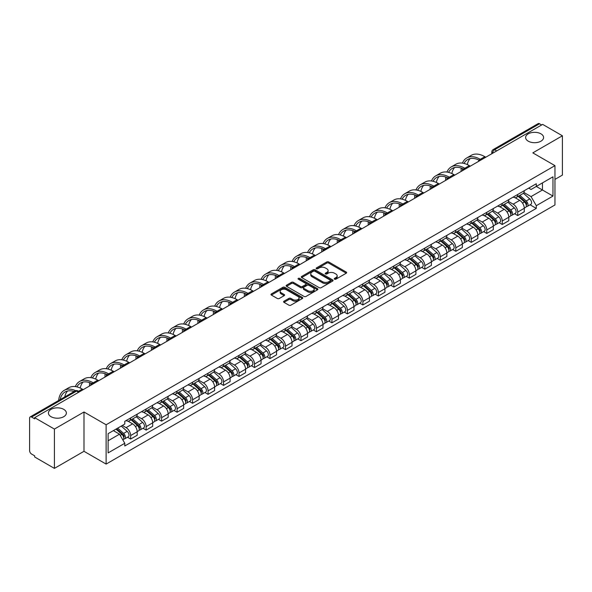 <?xml version="1.0" encoding="UTF-8"?>
<svg xmlns="http://www.w3.org/2000/svg" width="592" height="592" viewBox="0 0 592 592"><rect width="100%" height="100%" fill="white"/><g stroke="black" fill="none" stroke-linecap="round" stroke-linejoin="round"><path stroke-width="0.89" d="M334.539 279.18A0.962 0.555 0 0 0 335.901 279.18L346.253 273.208A1.376 0.792 0 0 0 346.66 272.646A1.376 0.792 0 0 0 346.253 272.083L328.715 261.953A1.376 0.792 0 0 0 326.769 261.953L316.417 267.932A0.962 0.555 0 0 0 316.135 268.324A0.962 0.555 0 0 0 316.417 268.716A0.962 0.555 0 0 0 317.778 268.716L319.118 267.947A4.41 2.546 0 0 1 325.356 267.947L326.821 268.79A4.41 2.546 0 0 1 328.109 270.588A4.41 2.546 0 0 1 326.821 272.387L325.482 273.164A0.962 0.555 0 0 0 325.193 273.556A0.962 0.555 0 0 0 325.482 273.948A0.962 0.555 0 0 0 326.843 273.948L328.183 273.178A4.41 2.546 0 0 1 334.413 273.178L335.879 274.022A4.41 2.546 0 0 1 337.166 275.82A4.41 2.546 0 0 1 335.879 277.618L334.539 278.395A0.962 0.555 0 0 0 334.258 278.788A0.962 0.555 0 0 0 334.539 279.18L334.539 278.395M63.744 409.361A8.984 5.187 0 0 0 53.953 408.236A8.984 5.187 0 0 0 48.411 413.024A8.984 5.187 0 0 0 51.038 416.694A8.984 5.187 0 0 0 60.828 417.819A8.984 5.187 0 0 0 66.378 413.024A8.984 5.187 0 0 0 63.744 409.361M540.962 133.844A8.984 5.187 0 0 0 531.172 132.719A8.984 5.187 0 0 0 525.622 137.507A8.984 5.187 0 0 0 528.256 141.177A8.984 5.187 0 0 0 538.047 142.302A8.984 5.187 0 0 0 543.589 137.507A8.984 5.187 0 0 0 540.962 133.844M283.997 301.217A1.376 0.792 0 0 0 283.598 301.779A1.376 0.792 0 0 0 283.997 302.342L288.918 305.183A1.376 0.792 0 0 0 290.864 305.183L302.364 298.546A1.376 0.792 0 0 0 302.771 297.983A1.376 0.792 0 0 0 302.364 297.421L284.826 287.298A1.376 0.792 0 0 0 282.88 287.298L271.38 293.935A1.376 0.792 0 0 0 270.981 294.498A1.376 0.792 0 0 0 271.38 295.06L277.322 298.486A1.376 0.792 0 0 0 279.276 298.486L284.197 295.645A1.376 0.792 0 0 0 284.597 295.082A1.376 0.792 0 0 0 284.197 294.52L281.244 292.818A3.685 2.131 0 0 1 280.164 291.316A3.685 2.131 0 0 1 282.443 289.347A3.685 2.131 0 0 1 286.461 289.814L298.005 296.481A3.685 2.131 0 0 1 299.086 297.983A3.685 2.131 0 0 1 296.807 299.944A3.685 2.131 0 0 1 292.788 299.485L290.864 298.375A1.376 0.792 0 0 0 288.918 298.375L283.997 301.217L283.997 302.342M106.123 424.775L83.99 411.995L54.412 429.074L34.662 417.671L542.649 124.387L562.4 135.79L532.822 152.869L554.956 165.642L106.123 424.775L106.123 464.084L554.956 204.958L554.956 165.642M319.221 287.69A1.376 0.792 0 0 0 321.167 287.69L332.667 281.052A1.376 0.792 0 0 0 333.067 280.49A1.376 0.792 0 0 0 332.667 279.927L315.129 269.804A1.376 0.792 0 0 0 313.175 269.804L301.683 276.442A1.376 0.792 0 0 0 301.276 277.004A1.376 0.792 0 0 0 301.683 277.567L319.221 287.69M298.708 279.387A0.962 0.555 0 0 1 299.685 279.528L299.685 278.381L317.512 288.674A1.376 0.792 0 0 1 317.919 289.236A1.376 0.792 0 0 1 317.512 289.799L306.02 296.437A1.376 0.792 0 0 1 304.066 296.437L286.535 286.313L286.535 285.189A1.376 0.792 0 0 0 286.128 285.751A1.376 0.792 0 0 0 286.535 286.313M286.535 285.189L291.449 282.347A1.376 0.792 0 0 1 293.403 282.347L300.514 286.454A1.376 0.792 0 0 0 302.46 286.454L305.724 284.567A1.376 0.792 0 0 0 306.131 284.005A1.376 0.792 0 0 0 305.724 283.442L298.324 279.165A0.962 0.555 0 0 1 298.035 278.773A0.962 0.555 0 0 1 298.634 278.262A0.962 0.555 0 0 1 299.685 278.381M54.412 429.074L54.412 468.383L34.662 456.98L34.662 455.833L31.583 454.057A2.805 1.621 -120 0 1 29.6 450.623L29.6 418.181A2.805 1.621 -120 0 1 30.185 416.901L75.147 390.942A2.805 1.621 60 0 1 76.546 391.083L31.583 417.042A2.805 1.621 -120 0 0 30.185 416.901M554.956 179.398L562.4 175.099L562.4 135.79M54.412 468.383L83.99 451.304L106.123 464.084M34.662 417.671L34.662 418.818L31.583 417.042M496.695 150.916L494.609 149.717A2.805 1.621 60 0 0 493.203 149.576L538.165 123.617A2.805 1.621 60 0 1 539.571 123.758L494.609 149.717A2.805 1.621 120 0 0 492.625 153.15L492.625 153.269M541.658 124.956L539.571 123.758M517.734 194.472A6.46 3.73 60 0 1 516.402 197.365L522.951 193.584A6.46 3.73 -120 0 0 524.283 190.691M508.439 201.421L513.168 204.151A6.46 3.73 60 0 1 517.734 212.062L524.283 208.28A6.46 3.73 -120 0 0 519.717 200.37L515.033 197.661M524.283 208.28L524.283 211.773L517.734 215.555L514.596 213.742M516.402 197.365A6.46 3.73 60 0 1 513.22 197.077M517.734 212.062L517.734 215.555M502.253 203.411A6.46 3.73 60 0 1 500.913 206.305L507.462 202.523A6.46 3.73 -120 0 0 508.802 199.63M499.108 222.681L502.253 224.494L508.802 220.712L508.802 217.22A6.46 3.73 -120 0 0 504.236 209.309L499.544 206.601M500.913 206.305A6.46 3.73 60 0 1 497.739 206.016M492.951 210.36L497.687 213.09A6.46 3.73 60 0 1 502.253 221.001L502.253 224.494M486.765 212.35A6.46 3.73 60 0 1 485.433 215.244L491.982 211.462A6.46 3.73 -120 0 0 493.321 208.569M483.627 231.62L486.765 233.433L493.321 229.652L493.321 226.159A6.46 3.73 -120 0 0 488.755 218.248L484.064 215.54M485.433 215.244A6.46 3.73 60 0 1 482.251 214.955M477.47 219.299L482.199 222.03A6.46 3.73 60 0 1 486.765 229.94L486.765 233.433M471.284 221.29A6.46 3.73 60 0 1 469.944 224.183L476.501 220.402A6.46 3.73 -120 0 0 477.833 217.508M468.146 240.559L471.284 242.372L477.833 238.591L477.833 235.098A6.46 3.73 -120 0 0 473.267 227.187L468.583 224.486M469.944 224.183A6.46 3.73 60 0 1 466.77 223.894M461.989 228.238L466.718 230.969A6.46 3.73 60 0 1 471.284 238.879L471.284 242.372M455.803 230.229A6.46 3.73 60 0 1 454.464 233.122L461.013 229.341A6.46 3.73 -120 0 0 462.352 226.447M452.658 249.498L455.803 251.311L462.352 247.53L462.352 244.037A6.46 3.73 -120 0 0 457.786 236.127L453.095 233.426M454.464 233.122A6.46 3.73 60 0 1 451.282 232.834M446.501 237.177L451.237 239.908A6.46 3.73 60 0 1 455.803 247.819L455.803 251.311M440.315 239.168A6.46 3.73 60 0 1 438.983 242.061L445.532 238.28A6.46 3.73 -120 0 0 446.864 235.387M437.177 258.438L440.315 260.258L446.864 256.469L446.864 252.976A6.46 3.73 -120 0 0 442.298 245.066L437.614 242.365M438.983 242.061A6.46 3.73 60 0 1 435.801 241.773M431.02 246.117L435.749 248.847A6.46 3.73 60 0 1 440.315 256.758L440.315 260.258M424.834 248.107A6.46 3.73 60 0 1 423.495 251.001L430.044 247.219A6.46 3.73 -120 0 0 431.383 244.326M421.689 267.384L424.834 269.197L431.383 265.408L431.383 261.916A6.46 3.73 -120 0 0 426.817 254.005L422.126 251.304M423.495 251.001A6.46 3.73 60 0 1 420.32 250.712M415.532 255.056L420.268 257.794A6.46 3.73 60 0 1 424.834 265.697L424.834 269.197M409.346 257.046A6.46 3.73 60 0 1 408.014 259.947L414.563 256.158A6.46 3.73 -120 0 0 415.902 253.265M406.208 276.323L409.346 278.136L415.902 274.355L415.902 270.855A6.46 3.73 -120 0 0 411.336 262.944L406.645 260.243M408.014 259.947A6.46 3.73 60 0 1 404.832 259.651M400.051 263.995L404.78 266.733A6.46 3.73 60 0 1 409.346 274.636L409.346 278.136M393.865 265.986A6.46 3.73 60 0 1 392.526 268.886L399.082 265.098A6.46 3.73 -120 0 0 400.414 262.204M390.727 285.263L393.865 287.076L400.414 283.294L400.414 279.794A6.46 3.73 -120 0 0 395.848 271.891L391.164 269.182M392.526 268.886A6.46 3.73 60 0 1 389.351 268.59M384.571 272.934L389.299 275.672A6.46 3.73 60 0 1 393.865 283.575L393.865 287.076M378.384 274.925A6.46 3.73 60 0 1 377.045 277.826L383.594 274.044A6.46 3.73 -120 0 0 384.933 271.143M375.239 294.202L378.384 296.015L384.933 292.233L384.933 288.733A6.46 3.73 -120 0 0 380.367 280.83L375.676 278.122M377.045 277.826A6.46 3.73 60 0 1 373.863 277.53M369.082 281.881L373.818 284.611A6.46 3.73 60 0 1 378.384 292.515L378.384 296.015M362.896 283.864A6.46 3.73 60 0 1 361.564 286.765L368.113 282.983A6.46 3.73 -120 0 0 369.445 280.083M359.758 303.141L362.896 304.954L369.445 301.173L369.445 297.672A6.46 3.73 -120 0 0 364.879 289.769L360.195 287.061M361.564 286.765A6.46 3.73 60 0 1 358.382 286.469M353.602 290.82L358.33 293.551A6.46 3.73 60 0 1 362.896 301.454L362.896 304.954M347.415 292.803A6.46 3.73 60 0 1 346.076 295.704L352.625 291.923A6.46 3.73 -120 0 0 353.964 289.022M344.27 312.08L347.415 313.893L353.964 310.112L353.964 306.612A6.46 3.73 -120 0 0 349.398 298.708L344.707 296M346.076 295.704A6.46 3.73 60 0 1 342.901 295.408M338.113 299.759L342.849 302.49A6.46 3.73 60 0 1 347.415 310.393L347.415 313.893M331.927 301.742A6.46 3.73 60 0 1 330.595 304.643L337.144 300.862A6.46 3.73 -120 0 0 338.483 297.961M328.789 321.019L331.927 322.832L338.483 319.051L338.483 315.551A6.46 3.73 -120 0 0 333.918 307.648L329.226 304.939M330.595 304.643A6.46 3.73 60 0 1 327.413 304.347M322.633 308.698L327.361 311.429A6.46 3.73 60 0 1 331.927 319.332L331.927 322.832M316.446 310.682A6.46 3.73 60 0 1 315.107 313.582L321.663 309.801A6.46 3.73 -120 0 0 322.995 306.9M313.309 329.959L316.446 331.772L322.995 327.99L322.995 324.49A6.46 3.73 -120 0 0 318.429 316.587L313.745 313.878M315.107 313.582A6.46 3.73 60 0 1 311.932 313.286M307.152 317.638L311.88 320.368A6.46 3.73 60 0 1 316.446 328.271L316.446 331.772M300.965 319.621A6.46 3.73 60 0 1 299.626 322.522L306.175 318.74A6.46 3.73 -120 0 0 307.514 315.839M297.82 338.898L300.965 340.711L307.514 336.929L307.514 333.429A6.46 3.73 -120 0 0 302.949 325.526L298.257 322.818M299.626 322.522A6.46 3.73 60 0 1 296.444 322.226M291.664 326.577L296.4 329.307A6.46 3.73 60 0 1 300.965 337.211L300.965 340.711M285.477 328.56A6.46 3.73 60 0 1 284.145 331.461L290.694 327.679A6.46 3.73 -120 0 0 292.026 324.779M282.34 347.837L285.477 349.65L292.026 345.869L292.026 342.368A6.46 3.73 -120 0 0 287.46 334.465L282.776 331.757M284.145 331.461A6.46 3.73 60 0 1 280.963 331.165M276.183 335.516L280.911 338.247A6.46 3.73 60 0 1 285.477 346.157L285.477 349.65M269.996 337.499A6.46 3.73 60 0 1 268.657 340.4L275.206 336.619A6.46 3.73 -120 0 0 276.545 333.718M266.851 356.776L269.996 358.589L276.545 354.808L276.545 351.308A6.46 3.73 -120 0 0 271.98 343.404L267.288 340.696M268.657 340.4A6.46 3.73 60 0 1 265.482 340.104M260.695 344.455L265.431 347.186A6.46 3.73 60 0 1 269.996 355.096L269.996 358.589M254.508 346.438A6.46 3.73 60 0 1 253.176 349.339L259.725 345.558A6.46 3.73 -120 0 0 261.065 342.657M251.371 365.715L254.508 367.528L261.065 363.747L261.065 360.247A6.46 3.73 -120 0 0 256.499 352.344L251.807 349.635M253.176 349.339A6.46 3.73 60 0 1 249.994 349.051M245.214 353.394L249.942 356.125A6.46 3.73 60 0 1 254.508 364.036L254.508 367.528M239.027 355.378A6.46 3.73 60 0 1 237.688 358.278L244.244 354.497A6.46 3.73 -120 0 0 245.576 351.596M235.89 374.655L239.027 376.468L245.576 372.686L245.576 369.193A6.46 3.73 -120 0 0 241.011 361.283L236.326 358.574M237.688 358.278A6.46 3.73 60 0 1 234.513 357.99M229.733 362.334L234.462 365.064A6.46 3.73 60 0 1 239.027 372.975L239.027 376.468M223.547 364.317A6.46 3.73 60 0 1 222.207 367.218L228.756 363.436A6.46 3.73 -120 0 0 230.096 360.535M220.402 383.594L223.547 385.407L230.096 381.625L230.096 378.133A6.46 3.73 -120 0 0 225.53 370.222L220.838 367.514M222.207 367.218A6.46 3.73 60 0 1 219.025 366.929M214.245 371.273L218.981 374.003A6.46 3.73 60 0 1 223.547 381.914L223.547 385.407M208.058 373.256A6.46 3.73 60 0 1 206.726 376.157L213.275 372.375A6.46 3.73 -120 0 0 214.607 369.475M204.921 392.533L208.058 394.346L214.607 390.565L214.607 387.072A6.46 3.73 -120 0 0 210.049 379.161L205.357 376.453M206.726 376.157A6.46 3.73 60 0 1 203.544 375.868M198.764 380.212L203.493 382.943A6.46 3.73 60 0 1 208.058 390.853L208.058 394.346M192.578 382.195A6.46 3.73 60 0 1 191.238 385.096L197.787 381.315A6.46 3.73 -120 0 0 199.127 378.414M189.433 401.472L192.578 403.285L199.127 399.504L199.127 396.011A6.46 3.73 -120 0 0 194.561 388.1L189.869 385.392M191.238 385.096A6.46 3.73 60 0 1 188.064 384.807M183.276 389.151L188.012 391.882A6.46 3.73 60 0 1 192.578 399.792L192.578 403.285M177.089 391.134A6.46 3.73 60 0 1 175.757 394.035L182.306 390.254A6.46 3.73 -120 0 0 183.646 387.353M173.952 410.411L177.089 412.224L183.646 408.443L183.646 404.95A6.46 3.73 -120 0 0 179.08 397.04L174.388 394.331M175.757 394.035A6.46 3.73 60 0 1 172.575 393.747M167.795 398.09L172.524 400.821A6.46 3.73 60 0 1 177.089 408.732L177.089 412.224M161.609 400.074A6.46 3.73 60 0 1 160.269 402.974L166.826 399.193A6.46 3.73 -120 0 0 168.158 396.292M158.471 419.351L161.609 421.164L168.158 417.382L168.158 413.889A6.46 3.73 -120 0 0 163.592 405.979L158.908 403.27M160.269 402.974A6.46 3.73 60 0 1 157.095 402.686M152.314 407.03L157.043 409.76A6.46 3.73 60 0 1 161.609 417.671L161.609 421.164M146.128 409.013A6.46 3.73 60 0 1 144.788 411.914L151.337 408.132A6.46 3.73 -120 0 0 152.677 405.231M142.983 428.29L146.128 430.103L152.677 426.321L152.677 422.829A6.46 3.73 -120 0 0 148.111 414.918L143.419 412.21M144.788 411.914A6.46 3.73 60 0 1 141.606 411.625M136.826 415.969L141.562 418.699A6.46 3.73 60 0 1 146.128 426.61L146.128 430.103M130.64 417.952A6.46 3.73 60 0 1 129.308 420.853L135.857 417.071A6.46 3.73 -120 0 0 137.189 414.171M127.502 437.229L130.64 439.042L137.189 435.261L137.189 431.768A6.46 3.73 -120 0 0 132.63 423.857L127.939 421.149M129.308 420.853A6.46 3.73 60 0 1 126.126 420.564M122.307 425.463L126.074 427.639A6.46 3.73 60 0 1 130.64 435.549L130.64 439.042M528.7 188.138L531.039 189.484L552.972 176.816L542.45 182.891L542.45 190.002L531.039 196.588L523.92 192.481M108.114 440.766L119.525 434.173L124.786 443.282L108.114 452.91L108.114 433.655L124.786 424.027L124.786 421.334L536.293 183.749L536.293 186.443L552.972 196.07L536.293 205.698L531.039 196.588M552.972 176.816L552.972 196.07M124.786 443.282L124.786 445.976L536.293 208.391L536.293 205.698M83.99 411.995L83.99 451.304M119.525 434.173L113.368 430.621M530.077 204.802L536.293 208.391M334.924 279.32L335.879 278.765A4.41 2.546 0 0 0 337.166 276.967L337.166 275.82M328.109 270.588L328.109 271.735A4.41 2.546 0 0 1 326.821 273.534L325.866 274.089M346.253 272.083L346.253 273.208L328.715 263.1A1.376 0.792 0 0 0 326.769 263.1L316.801 268.857M332.645 281.059L315.129 270.951A1.376 0.792 0 0 0 313.175 270.951L301.698 277.574L301.683 276.442M330.225 280.882A0.962 0.555 0 0 0 330.514 280.49A0.962 0.555 0 0 0 330.225 280.097L314.833 271.21A0.962 0.555 0 0 0 313.471 271.21L312.058 272.024A4.41 2.546 0 0 0 310.763 273.822A4.41 2.546 0 0 0 312.058 275.62L322.581 281.696A4.41 2.546 0 0 0 328.812 281.696L330.225 280.882L330.225 282.029A0.962 0.555 0 0 0 330.514 281.637L330.514 280.49M310.763 273.822L310.763 274.969A4.41 2.546 0 0 0 312.058 276.767L312.058 275.62M330.225 282.029L328.812 282.843A4.41 2.546 0 0 1 322.581 282.843L312.058 276.767M286.55 286.321L291.449 283.494L291.449 282.347M306.131 284.005L306.131 285.152A1.376 0.792 0 0 1 305.724 285.714L302.46 287.594A1.376 0.792 0 0 1 300.514 287.594L293.403 283.494A1.376 0.792 0 0 0 291.449 283.494M299.685 279.528L317.497 289.806M307.892 290.709A3.685 2.131 0 0 0 311.91 291.175A3.685 2.131 0 0 0 314.182 289.207A3.685 2.131 0 0 0 313.109 287.705L309.039 285.351A1.376 0.792 0 0 0 307.093 285.351L303.822 287.238A1.376 0.792 0 0 0 303.422 287.801A1.376 0.792 0 0 0 303.822 288.363L307.892 290.709L307.892 291.856A3.685 2.131 0 0 0 311.91 292.322A3.685 2.131 0 0 0 314.182 290.354L314.182 289.207M303.422 287.801L303.422 288.948A1.376 0.792 0 0 0 303.822 289.51L303.822 288.363M307.892 291.856L303.822 289.51M299.086 297.983L299.086 299.13A3.685 2.131 0 0 1 296.807 301.091A3.685 2.131 0 0 1 292.788 300.632L290.864 299.522A1.376 0.792 0 0 0 288.918 299.522L284.019 302.349M280.164 291.316L280.164 292.463A3.685 2.131 0 0 0 281.244 293.965L281.244 292.818M284.175 295.66L281.244 293.965M302.364 297.421L302.364 298.546L284.826 288.445A1.376 0.792 0 0 0 282.88 288.445L271.402 295.068L271.38 293.935M518.185 196.337L524.49 201.968A3.508 2.028 60 0 1 525.592 207.392L524.283 208.147M518.348 196.485L521.323 198.202M518.821 195.967L525.837 202.235A1.687 0.969 60 0 1 526.369 204.839A1.687 0.969 60 0 1 526.214 204.899M519.872 195.36L526.177 200.991A3.508 2.028 60 0 1 527.28 206.416A3.508 2.028 60 0 1 526.221 206.534M523.387 193.251L529.751 198.927A3.508 2.028 60 0 1 530.854 204.358L527.28 206.416M485.773 157.22L484.833 156.68A27.091 15.644 -120 0 0 471.284 155.333L466.718 157.968A27.091 15.644 -120 0 0 462.411 163.111M480.386 159.381L480.267 159.315A27.091 15.644 -120 0 0 466.718 157.968M461.22 168.098A27.091 15.644 -120 0 0 461.109 170.37L461.109 171.458M462.404 170.711A25.264 14.585 60 0 1 462.544 168.609M464.047 163.422A25.264 14.585 60 0 1 467.636 159.551A25.264 14.585 60 0 1 479.076 160.158M467.325 164.569A25.264 14.585 60 0 1 470.122 158.597M502.697 205.276L509.009 210.907A3.508 2.028 60 0 1 510.112 216.332L508.802 217.086M502.867 205.424L505.834 207.141M503.333 204.906L510.356 211.174A1.687 0.969 60 0 1 510.889 213.779A1.687 0.969 60 0 1 510.733 213.838M504.384 204.299L510.696 209.931A3.508 2.028 60 0 1 511.799 215.362A3.508 2.028 60 0 1 510.741 215.473M507.906 202.19L514.27 207.866A3.508 2.028 60 0 1 515.373 213.298L511.799 215.362M487.216 214.215L493.528 219.847A3.508 2.028 60 0 1 494.623 225.271L493.314 226.026M487.386 214.363L490.354 216.08M487.852 213.845L494.875 220.113A1.687 0.969 60 0 1 495.4 222.718A1.687 0.969 60 0 1 495.245 222.777M488.903 213.238L495.215 218.87A3.508 2.028 60 0 1 496.311 224.301A3.508 2.028 60 0 1 495.252 224.412M492.418 211.129L498.782 216.805A3.508 2.028 60 0 1 499.885 222.237L496.311 224.301M470.292 166.16L469.345 165.619A27.091 15.644 -120 0 0 455.803 164.273L451.237 166.907A27.091 15.644 -120 0 0 446.93 172.05M464.898 168.32L464.779 168.254A27.091 15.644 -120 0 0 451.237 166.907M445.732 177.038A27.091 15.644 -120 0 0 445.628 179.309L445.628 180.397M446.923 179.657A25.264 14.585 60 0 1 447.056 177.548M448.566 172.361A25.264 14.585 60 0 1 452.147 168.491A25.264 14.585 60 0 1 463.588 169.097M451.844 173.515A25.264 14.585 60 0 1 454.641 167.536M454.804 175.099L453.864 174.559A27.091 15.644 -120 0 0 440.322 173.212L435.756 175.854A27.091 15.644 -120 0 0 431.442 180.989M449.417 177.26L449.298 177.193A27.091 15.644 -120 0 0 435.756 175.854M430.251 185.977A27.091 15.644 -120 0 0 430.14 188.249L430.14 189.336M431.435 188.596A25.264 14.585 60 0 1 431.575 186.487M433.078 181.3A25.264 14.585 60 0 1 436.667 177.43A25.264 14.585 60 0 1 448.107 178.037M436.356 182.454A25.264 14.585 60 0 1 439.16 176.475M471.735 223.154L478.04 228.786A3.508 2.028 60 0 1 479.143 234.21L477.833 234.965M471.898 223.302L474.865 225.019M472.372 222.784L479.387 229.052A1.687 0.969 60 0 1 479.92 231.657A1.687 0.969 60 0 1 479.764 231.716M473.422 222.178L479.727 227.809A3.508 2.028 60 0 1 480.83 233.241A3.508 2.028 60 0 1 479.772 233.352M476.937 220.069L483.301 225.752A3.508 2.028 60 0 1 484.404 231.176L480.83 233.241M456.247 232.094L462.559 237.725A3.508 2.028 60 0 1 463.662 243.149L462.352 243.904M456.417 232.242L459.385 233.958M456.883 231.724L463.906 237.991A1.687 0.969 60 0 1 464.431 240.596A1.687 0.969 60 0 1 464.283 240.655M457.934 231.124L464.246 236.748A3.508 2.028 60 0 1 465.349 242.18A3.508 2.028 60 0 1 464.283 242.291M461.457 229.008L467.821 234.691A3.508 2.028 60 0 1 468.923 240.115L465.349 242.18M440.766 241.033L447.071 246.664A3.508 2.028 60 0 1 448.174 252.088L446.864 252.843M440.929 241.181L443.904 242.898M441.403 240.67L448.418 246.931A1.687 0.969 60 0 1 448.951 249.535A1.687 0.969 60 0 1 448.795 249.595M442.453 240.063L448.758 245.687A3.508 2.028 60 0 1 449.861 251.119A3.508 2.028 60 0 1 448.803 251.23M445.968 237.947L452.332 243.63A3.508 2.028 60 0 1 453.435 249.054L449.861 251.119M439.323 184.038L438.383 183.498A27.091 15.644 -120 0 0 424.834 182.151L420.268 184.793A27.091 15.644 -120 0 0 415.961 189.928M433.936 186.199L433.818 186.132A27.091 15.644 -120 0 0 420.268 184.793M414.763 194.916A27.091 15.644 -120 0 0 414.659 197.188L414.659 198.283M415.954 197.536A25.264 14.585 60 0 1 416.087 195.427M417.597 190.239A25.264 14.585 60 0 1 421.186 186.369A25.264 14.585 60 0 1 432.619 186.976M420.875 191.394A25.264 14.585 60 0 1 423.672 185.414M423.842 192.977L422.895 192.437A27.091 15.644 -120 0 0 409.353 191.09L404.787 193.732A27.091 15.644 -120 0 0 400.473 198.868M418.448 195.138L418.329 195.071A27.091 15.644 -120 0 0 404.787 193.732M399.282 203.855A27.091 15.644 -120 0 0 399.178 206.127L399.178 207.222M400.466 206.475A25.264 14.585 60 0 1 400.606 204.366M402.109 199.178A25.264 14.585 60 0 1 405.698 195.308A25.264 14.585 60 0 1 417.138 195.915M405.394 200.333A25.264 14.585 60 0 1 408.191 194.354M408.354 201.916L407.414 201.376A27.091 15.644 -120 0 0 393.865 200.029L389.299 202.671A27.091 15.644 -120 0 0 384.992 207.807M402.967 204.077L402.849 204.011A27.091 15.644 -120 0 0 389.299 202.671M383.801 212.794A27.091 15.644 -120 0 0 383.69 215.074L383.69 216.161M384.985 215.414A25.264 14.585 60 0 1 385.126 213.305M386.628 208.118A25.264 14.585 60 0 1 390.217 204.247A25.264 14.585 60 0 1 401.657 204.854M389.906 209.272A25.264 14.585 60 0 1 392.703 203.293M425.278 249.972L431.59 255.603A3.508 2.028 60 0 1 432.693 261.028L431.383 261.782M425.448 250.12L428.416 251.837M425.914 249.609L432.937 255.87A1.687 0.969 60 0 1 433.47 258.475A1.687 0.969 60 0 1 433.314 258.534M426.965 249.003L433.277 254.627A3.508 2.028 60 0 1 434.38 260.058A3.508 2.028 60 0 1 433.322 260.169M430.488 246.886L436.852 252.569A3.508 2.028 60 0 1 437.954 257.994L434.38 260.058M392.873 210.856L391.926 210.315A27.091 15.644 -120 0 0 378.384 208.969L373.818 211.61A27.091 15.644 -120 0 0 369.512 216.746M387.479 213.016L387.36 212.95A27.091 15.644 -120 0 0 373.818 211.61M368.313 221.734A27.091 15.644 -120 0 0 368.209 224.013L368.209 225.101M369.504 224.353A25.264 14.585 60 0 1 369.637 222.252M371.147 217.057A25.264 14.585 60 0 1 374.729 213.187A25.264 14.585 60 0 1 386.169 213.793M374.425 218.211A25.264 14.585 60 0 1 377.222 212.232M409.797 258.911L416.109 264.543A3.508 2.028 60 0 1 417.205 269.967L415.895 270.729M409.967 259.059L412.935 260.776M410.434 258.549L417.456 264.809A1.687 0.969 60 0 1 417.982 267.414A1.687 0.969 60 0 1 417.826 267.473M411.484 257.942L417.797 263.566A3.508 2.028 60 0 1 418.892 268.997A3.508 2.028 60 0 1 417.834 269.108M414.999 255.825L421.363 261.509A3.508 2.028 60 0 1 422.466 266.933L418.892 268.997M377.385 219.795L376.445 219.255A27.091 15.644 -120 0 0 362.903 217.908L358.338 220.55A27.091 15.644 -120 0 0 354.023 225.685M371.998 221.956L371.88 221.889A27.091 15.644 -120 0 0 358.338 220.55M352.832 230.673A27.091 15.644 -120 0 0 352.721 232.952L352.721 234.04M354.016 233.292A25.264 14.585 60 0 1 354.157 231.191M355.659 225.996A25.264 14.585 60 0 1 359.248 222.126A25.264 14.585 60 0 1 370.688 222.733M358.937 227.15A25.264 14.585 60 0 1 361.742 221.171M394.316 267.85L400.621 273.482A3.508 2.028 60 0 1 401.724 278.906L400.414 279.668M394.479 267.998L397.447 269.715M394.953 267.488L401.968 273.748A1.687 0.969 60 0 1 402.501 276.353A1.687 0.969 60 0 1 402.345 276.412M396.004 266.881L402.308 272.505A3.508 2.028 60 0 1 403.411 277.937A3.508 2.028 60 0 1 402.353 278.048M399.519 264.765L405.883 270.448A3.508 2.028 60 0 1 406.985 275.872L403.411 277.937M361.904 228.734L360.965 228.194A27.091 15.644 -120 0 0 347.415 226.854L342.849 229.489A27.091 15.644 -120 0 0 338.543 234.624M356.517 230.895L356.399 230.828A27.091 15.644 -120 0 0 342.849 229.489M337.351 239.612A27.091 15.644 -120 0 0 337.24 241.891L337.24 242.979M338.535 242.232A25.264 14.585 60 0 1 338.668 240.13M340.178 234.935A25.264 14.585 60 0 1 343.767 231.065A25.264 14.585 60 0 1 355.2 231.679M343.456 236.09A25.264 14.585 60 0 1 346.253 230.11M378.828 276.79L385.14 282.421A3.508 2.028 60 0 1 386.243 287.845L384.933 288.607M378.998 276.938L381.966 278.654M379.465 276.427L386.487 282.687A1.687 0.969 60 0 1 387.013 285.292A1.687 0.969 60 0 1 386.865 285.351M380.515 275.82L386.828 281.452A3.508 2.028 60 0 1 387.93 286.876A3.508 2.028 60 0 1 386.865 286.987M384.038 273.704L390.402 279.387A3.508 2.028 60 0 1 391.504 284.811L387.93 286.876M346.424 237.673L345.476 237.133A27.091 15.644 -120 0 0 331.934 235.794L327.369 238.428A27.091 15.644 -120 0 0 323.054 243.571M341.029 239.834L340.911 239.767A27.091 15.644 -120 0 0 327.369 238.428M321.863 248.551A27.091 15.644 -120 0 0 321.759 250.83L321.759 251.918M323.047 251.171A25.264 14.585 60 0 1 323.188 249.069M324.69 243.874A25.264 14.585 60 0 1 328.279 240.004A25.264 14.585 60 0 1 339.719 240.618M327.975 245.029A25.264 14.585 60 0 1 330.773 239.05M363.347 285.729L369.652 291.36A3.508 2.028 60 0 1 370.755 296.784L369.445 297.547M363.51 285.884L366.485 287.594M363.984 285.366L371.006 291.627A1.687 0.969 60 0 1 371.532 294.231A1.687 0.969 60 0 1 371.376 294.298M365.035 284.759L371.339 290.391A3.508 2.028 60 0 1 372.442 295.815A3.508 2.028 60 0 1 371.384 295.926M368.55 282.643L374.914 288.326A3.508 2.028 60 0 1 376.016 293.75L372.442 295.815M330.935 246.612L329.996 246.072A27.091 15.644 -120 0 0 316.446 244.733L311.88 247.367A27.091 15.644 -120 0 0 307.574 252.51M325.548 248.773L325.43 248.707A27.091 15.644 -120 0 0 311.88 247.367M306.382 257.49A27.091 15.644 -120 0 0 306.271 259.77L306.271 260.857M307.566 260.11A25.264 14.585 60 0 1 307.707 258.008M309.209 252.814A25.264 14.585 60 0 1 312.798 248.943A25.264 14.585 60 0 1 324.238 249.558M312.487 253.968A25.264 14.585 60 0 1 315.284 247.989M347.859 294.668L354.171 300.299A3.508 2.028 60 0 1 355.274 305.731L353.964 306.486M348.029 294.823L350.997 296.533M348.496 294.305L355.518 300.566A1.687 0.969 60 0 1 356.051 303.171A1.687 0.969 60 0 1 355.896 303.237M349.546 293.699L355.859 299.33A3.508 2.028 60 0 1 356.961 304.754A3.508 2.028 60 0 1 355.903 304.865M353.069 291.582L359.433 297.265A3.508 2.028 60 0 1 360.535 302.69L356.961 304.754M315.455 255.552L314.507 255.011A27.091 15.644 -120 0 0 300.965 253.672L296.4 256.306A27.091 15.644 -120 0 0 292.093 261.449M310.06 257.712L309.949 257.646A27.091 15.644 -120 0 0 296.4 256.306M290.894 266.43A27.091 15.644 -120 0 0 290.79 268.709L290.79 269.797M292.085 269.049A25.264 14.585 60 0 1 292.219 266.948M293.728 261.753A25.264 14.585 60 0 1 297.31 257.883A25.264 14.585 60 0 1 308.75 258.497M297.006 262.907A25.264 14.585 60 0 1 299.804 256.928M332.378 303.607L338.691 309.239A3.508 2.028 60 0 1 339.786 314.67L338.476 315.425M332.549 303.763L335.516 305.472M333.015 303.245L340.037 309.505A1.687 0.969 60 0 1 340.563 312.11A1.687 0.969 60 0 1 340.407 312.176M334.066 302.638L340.378 308.269A3.508 2.028 60 0 1 341.473 313.693A3.508 2.028 60 0 1 340.415 313.804M337.581 300.521L343.945 306.205A3.508 2.028 60 0 1 345.047 311.629L341.473 313.693M299.974 264.498L299.027 263.951A27.091 15.644 -120 0 0 285.485 262.611L280.919 265.246A27.091 15.644 -120 0 0 276.605 270.389M294.579 266.652L294.461 266.585A27.091 15.644 -120 0 0 280.919 265.246M275.413 275.369A27.091 15.644 -120 0 0 275.302 277.648L275.302 278.736M276.597 277.988A25.264 14.585 60 0 1 276.738 275.887M278.24 270.692A25.264 14.585 60 0 1 281.829 266.822A25.264 14.585 60 0 1 293.269 267.436M281.518 271.846A25.264 14.585 60 0 1 284.323 265.867M316.898 312.546L323.202 318.178A3.508 2.028 60 0 1 324.305 323.609L322.995 324.364M317.06 312.702L320.028 314.411M317.534 312.184L324.549 318.444A1.687 0.969 60 0 1 325.082 321.049A1.687 0.969 60 0 1 324.927 321.116M318.585 311.577L324.89 317.208A3.508 2.028 60 0 1 325.992 322.633A3.508 2.028 60 0 1 324.934 322.744M322.1 309.461L328.464 315.144A3.508 2.028 60 0 1 329.566 320.568L325.992 322.633M284.486 273.437L283.546 272.89A27.091 15.644 -120 0 0 269.996 271.55L265.431 274.185A27.091 15.644 -120 0 0 261.124 279.328M279.098 275.591L278.98 275.524A27.091 15.644 -120 0 0 265.431 274.185M259.932 284.308A27.091 15.644 -120 0 0 259.821 286.587L259.821 287.675M261.116 286.928A25.264 14.585 60 0 1 261.25 284.826M262.759 279.631A25.264 14.585 60 0 1 266.348 275.761A25.264 14.585 60 0 1 277.781 276.375M266.037 280.786A25.264 14.585 60 0 1 268.835 274.806M301.409 321.493L307.722 327.117A3.508 2.028 60 0 1 308.824 332.549L307.514 333.303M301.58 321.641L304.547 323.35M302.046 321.123L309.068 327.383A1.687 0.969 60 0 1 309.594 329.988A1.687 0.969 60 0 1 309.446 330.055M303.097 320.516L309.409 326.148A3.508 2.028 60 0 1 310.511 331.572A3.508 2.028 60 0 1 309.446 331.683M306.619 318.4L312.983 324.083A3.508 2.028 60 0 1 314.086 329.507L310.511 331.572M269.005 282.377L268.058 281.829A27.091 15.644 -120 0 0 254.516 280.49L249.95 283.124A27.091 15.644 -120 0 0 245.636 288.267M263.61 284.53L263.492 284.463A27.091 15.644 -120 0 0 249.95 283.124M244.444 293.255A27.091 15.644 -120 0 0 244.341 295.526L244.341 296.614M245.628 295.867A25.264 14.585 60 0 1 245.769 293.765M247.271 288.57A25.264 14.585 60 0 1 250.86 284.7A25.264 14.585 60 0 1 262.3 285.314M250.557 289.725A25.264 14.585 60 0 1 253.354 283.746M285.929 330.432L292.233 336.056A3.508 2.028 60 0 1 293.336 341.488L292.026 342.243M286.091 330.58L289.066 332.29M286.565 330.062L293.588 336.323A1.687 0.969 60 0 1 294.113 338.927A1.687 0.969 60 0 1 293.958 338.994M287.616 329.455L293.921 335.087A3.508 2.028 60 0 1 295.023 340.511A3.508 2.028 60 0 1 293.965 340.622M291.131 327.339L297.495 333.022A3.508 2.028 60 0 1 298.597 338.446L295.023 340.511M253.517 291.316L252.577 290.768A27.091 15.644 -120 0 0 239.027 289.429L234.462 292.063A27.091 15.644 -120 0 0 230.155 297.206M248.129 293.469L248.011 293.403A27.091 15.644 -120 0 0 234.462 292.063M228.963 302.194A27.091 15.644 -120 0 0 228.852 304.466L228.852 305.553M230.147 304.806A25.264 14.585 60 0 1 230.288 302.704M231.79 297.51A25.264 14.585 60 0 1 235.379 293.647A25.264 14.585 60 0 1 246.82 294.254M235.068 298.664A25.264 14.585 60 0 1 237.866 292.685M270.44 339.371L276.753 344.995A3.508 2.028 60 0 1 277.855 350.427L276.545 351.182M270.611 339.519L273.578 341.229M271.077 339.001L278.099 345.269A1.687 0.969 60 0 1 278.632 347.867A1.687 0.969 60 0 1 278.477 347.933M272.128 338.395L278.44 344.026A3.508 2.028 60 0 1 279.542 349.45A3.508 2.028 60 0 1 278.484 349.561M275.65 336.286L282.014 341.961A3.508 2.028 60 0 1 283.117 347.386L279.542 349.45M238.036 300.255L237.089 299.707A27.091 15.644 -120 0 0 223.547 298.368L218.981 301.002A27.091 15.644 -120 0 0 214.674 306.145M232.641 302.408L232.53 302.342A27.091 15.644 -120 0 0 218.981 301.002M213.475 311.133A27.091 15.644 -120 0 0 213.372 313.405L213.372 314.493M214.667 313.745A25.264 14.585 60 0 1 214.8 311.644M216.309 306.449A25.264 14.585 60 0 1 219.891 302.586A25.264 14.585 60 0 1 231.331 303.193M219.588 307.603A25.264 14.585 60 0 1 222.385 301.624M254.96 348.311L261.272 353.935A3.508 2.028 60 0 1 262.367 359.366L261.065 360.121M255.13 348.459L258.097 350.168M255.596 347.941L262.619 354.208A1.687 0.969 60 0 1 263.144 356.813A1.687 0.969 60 0 1 262.989 356.872M256.647 347.334L262.959 352.965A3.508 2.028 60 0 1 264.054 358.389A3.508 2.028 60 0 1 262.996 358.5M260.162 345.225L266.526 350.901A3.508 2.028 60 0 1 267.628 356.325L264.054 358.389M222.555 309.194L221.608 308.647A27.091 15.644 -120 0 0 208.066 307.307L203.5 309.942A27.091 15.644 -120 0 0 199.186 315.085M217.16 311.348L217.042 311.281A27.091 15.644 -120 0 0 203.5 309.942M197.994 320.072A27.091 15.644 -120 0 0 197.883 322.344L197.883 323.432M199.178 322.684A25.264 14.585 60 0 1 199.319 320.583M200.821 315.388A25.264 14.585 60 0 1 204.41 311.525A25.264 14.585 60 0 1 215.851 312.132M204.099 316.542A25.264 14.585 60 0 1 206.904 310.563M239.479 357.25L245.784 362.874A3.508 2.028 60 0 1 246.886 368.305L245.576 369.06M239.642 357.398L242.609 359.115M240.115 356.88L247.13 363.148A1.687 0.969 60 0 1 247.663 365.752A1.687 0.969 60 0 1 247.508 365.812M241.166 356.273L247.471 361.904A3.508 2.028 60 0 1 248.573 367.329A3.508 2.028 60 0 1 247.515 367.44M244.681 354.164L251.045 359.84A3.508 2.028 60 0 1 252.148 365.264L248.573 367.329M207.067 318.133L206.127 317.586A27.091 15.644 -120 0 0 192.578 316.246L188.012 318.881A27.091 15.644 -120 0 0 183.705 324.024M201.68 320.294L201.561 320.22A27.091 15.644 -120 0 0 188.012 318.881M182.514 329.011A27.091 15.644 -120 0 0 182.403 331.283L182.403 332.371M183.698 331.624A25.264 14.585 60 0 1 183.831 329.522M185.34 324.327A25.264 14.585 60 0 1 188.929 320.464A25.264 14.585 60 0 1 200.362 321.071M188.619 325.482A25.264 14.585 60 0 1 191.416 319.502M223.991 366.189L230.303 371.82A3.508 2.028 60 0 1 231.405 377.245L230.096 377.999M224.161 366.337L227.128 368.054M224.627 365.819L231.65 372.087A1.687 0.969 60 0 1 232.175 374.692A1.687 0.969 60 0 1 232.027 374.751M225.678 365.212L231.99 370.844A3.508 2.028 60 0 1 233.093 376.268A3.508 2.028 60 0 1 232.027 376.379M229.2 363.103L235.564 368.779A3.508 2.028 60 0 1 236.667 374.203L233.093 376.268M191.586 327.073L190.639 326.525A27.091 15.644 -120 0 0 177.097 325.186L172.531 327.82A27.091 15.644 -120 0 0 168.217 332.963M186.191 329.233L186.073 329.159A27.091 15.644 -120 0 0 172.531 327.82M167.025 337.951A27.091 15.644 -120 0 0 166.922 340.222L166.922 341.31M168.209 340.563A25.264 14.585 60 0 1 168.35 338.461M169.852 333.266A25.264 14.585 60 0 1 173.441 329.404A25.264 14.585 60 0 1 184.882 330.01M173.138 334.421A25.264 14.585 60 0 1 175.935 328.442M208.51 375.128L214.815 380.76A3.508 2.028 60 0 1 215.917 386.184L214.607 386.939M208.673 375.276L211.647 376.993M209.146 374.758L216.169 381.026A1.687 0.969 60 0 1 216.694 383.631A1.687 0.969 60 0 1 216.539 383.69M210.197 374.151L216.502 379.783A3.508 2.028 60 0 1 217.604 385.207A3.508 2.028 60 0 1 216.546 385.318M213.712 372.042L220.076 377.718A3.508 2.028 60 0 1 221.179 383.142L217.604 385.207M176.098 336.012L175.158 335.464A27.091 15.644 -120 0 0 161.609 334.125L157.043 336.759A27.091 15.644 -120 0 0 152.736 341.902M170.711 338.173L170.592 338.099A27.091 15.644 -120 0 0 157.043 336.759M151.545 346.89A27.091 15.644 -120 0 0 151.434 349.162L151.434 350.249M152.729 349.502A25.264 14.585 60 0 1 152.869 347.4M154.371 342.206A25.264 14.585 60 0 1 157.96 338.343A25.264 14.585 60 0 1 169.401 338.95M157.65 343.36A25.264 14.585 60 0 1 160.447 337.381M193.022 384.067L199.334 389.699A3.508 2.028 60 0 1 200.436 395.123L199.127 395.878M193.192 384.215L196.159 385.932M193.658 383.697L200.681 389.965A1.687 0.969 60 0 1 201.213 392.57A1.687 0.969 60 0 1 201.058 392.629M194.709 383.091L201.021 388.722A3.508 2.028 60 0 1 202.124 394.146A3.508 2.028 60 0 1 201.065 394.257M198.231 380.982L204.595 386.657A3.508 2.028 60 0 1 205.698 392.082L202.124 394.146M160.617 344.951L159.67 344.403A27.091 15.644 -120 0 0 146.128 343.064L141.562 345.698A27.091 15.644 -120 0 0 137.255 350.841M155.222 347.112L155.111 347.038A27.091 15.644 -120 0 0 141.562 345.698M136.056 355.829A27.091 15.644 -120 0 0 135.953 358.101L135.953 359.189M137.248 358.441A25.264 14.585 60 0 1 137.381 356.34M138.891 351.145A25.264 14.585 60 0 1 142.472 347.282A25.264 14.585 60 0 1 153.913 347.889M142.169 352.299A25.264 14.585 60 0 1 144.966 346.32M177.541 393.007L183.853 398.638A3.508 2.028 60 0 1 184.948 404.062L183.646 404.817M177.711 393.155L180.678 394.871M178.177 392.637L185.2 398.904A1.687 0.969 60 0 1 185.725 401.509A1.687 0.969 60 0 1 185.57 401.568M179.228 392.03L185.54 397.661A3.508 2.028 60 0 1 186.635 403.085A3.508 2.028 60 0 1 185.577 403.196M182.743 389.921L189.107 395.597A3.508 2.028 60 0 1 190.21 401.021L186.635 403.085M145.136 353.89L144.189 353.343A27.091 15.644 -120 0 0 130.647 352.003L126.081 354.638A27.091 15.644 -120 0 0 121.767 359.781M139.742 356.051L139.623 355.984A27.091 15.644 -120 0 0 126.081 354.638M120.576 364.768A27.091 15.644 -120 0 0 120.465 367.04L120.465 368.128M121.76 367.38A25.264 14.585 60 0 1 121.9 365.279M123.402 360.084A25.264 14.585 60 0 1 126.991 356.221A25.264 14.585 60 0 1 138.432 356.828M126.681 361.238A25.264 14.585 60 0 1 129.485 355.259M162.06 401.946L168.365 407.577A3.508 2.028 60 0 1 169.467 413.001L168.158 413.756M162.223 402.094L165.19 403.811M162.696 401.576L169.712 407.844A1.687 0.969 60 0 1 170.244 410.448A1.687 0.969 60 0 1 170.089 410.508M163.747 400.969L170.052 406.6A3.508 2.028 60 0 1 171.155 412.025A3.508 2.028 60 0 1 170.096 412.143M167.262 398.86L173.626 404.536A3.508 2.028 60 0 1 174.729 409.967L171.155 412.025M129.648 362.829L128.708 362.282A27.091 15.644 -120 0 0 115.159 360.942L110.593 363.577A27.091 15.644 -120 0 0 106.286 368.72M124.261 364.99L124.142 364.924A27.091 15.644 -120 0 0 110.593 363.577M105.095 373.707A27.091 15.644 -120 0 0 104.984 375.979L104.984 377.067M106.279 376.32A25.264 14.585 60 0 1 106.412 374.218M107.922 369.031A25.264 14.585 60 0 1 111.511 365.16A25.264 14.585 60 0 1 122.944 365.767M111.2 370.178A25.264 14.585 60 0 1 113.997 364.198M146.572 410.885L152.884 416.516A3.508 2.028 60 0 1 153.987 421.941L152.677 422.695M146.742 411.033L149.709 412.75M147.208 410.515L154.231 416.783A1.687 0.969 60 0 1 154.756 419.388A1.687 0.969 60 0 1 154.608 419.447M148.259 409.908L154.571 415.54A3.508 2.028 60 0 1 155.674 420.964A3.508 2.028 60 0 1 154.608 421.082M151.781 407.799L158.145 413.475A3.508 2.028 60 0 1 159.248 418.907L155.674 420.964M114.167 371.769L113.22 371.221A27.091 15.644 -120 0 0 99.678 369.882L95.112 372.516A27.091 15.644 -120 0 0 90.798 377.659M108.773 373.929L108.654 373.863A27.091 15.644 -120 0 0 95.112 372.516M89.607 382.647A27.091 15.644 -120 0 0 89.503 384.918L89.503 386.006M90.791 385.259A25.264 14.585 60 0 1 90.931 383.157M92.433 377.97A25.264 14.585 60 0 1 96.022 374.1A25.264 14.585 60 0 1 107.463 374.706M95.719 379.117A25.264 14.585 60 0 1 98.516 373.138M131.091 419.824L137.396 425.456A3.508 2.028 60 0 1 138.498 430.88L137.189 431.635M131.254 419.972L134.229 421.689M131.727 419.454L138.75 425.722A1.687 0.969 60 0 1 139.275 428.327A1.687 0.969 60 0 1 139.12 428.386M132.778 418.847L139.083 424.479A3.508 2.028 60 0 1 140.186 429.903A3.508 2.028 60 0 1 139.127 430.021M136.293 416.738L142.657 422.414A3.508 2.028 60 0 1 143.76 427.846L140.186 429.903M98.679 380.708L97.739 380.16A27.091 15.644 -120 0 0 84.19 378.821L79.624 381.455A27.091 15.644 -120 0 0 75.317 386.598M93.292 382.869L93.173 382.802A27.091 15.644 -120 0 0 79.624 381.455M76.953 386.909A25.264 14.585 60 0 1 80.542 383.039A25.264 14.585 60 0 1 91.982 383.646M80.231 388.056A25.264 14.585 60 0 1 83.028 382.077M115.988 429.104L121.915 434.395A3.508 2.028 60 0 1 123.018 439.819L122.84 439.923M116.054 429.074L118.74 430.628M116.624 428.741L123.262 434.661A1.687 0.969 60 0 1 123.795 437.266A1.687 0.969 60 0 1 123.639 437.325M117.675 428.134L123.602 433.418A3.508 2.028 60 0 1 124.705 438.842A3.508 2.028 60 0 1 123.647 438.961M121.249 426.07L127.176 431.353A3.508 2.028 60 0 1 128.279 436.785L124.705 438.842M83.198 389.647L82.251 389.099A27.091 15.644 -120 0 0 68.709 387.76L64.143 390.394A27.091 15.644 -120 0 0 58.645 400.466M75.68 390.705A27.091 15.644 -120 0 0 64.143 390.394M60.192 399.57A25.264 14.585 60 0 1 65.053 391.978A25.264 14.585 60 0 1 74.067 391.564M64.757 396.936A25.264 14.585 60 0 1 67.547 391.016M492.722 153.21L492.625 153.15A2.805 1.621 0 0 1 491.804 152.003L491.804 153.742M146.128 426.61L152.677 422.829M161.609 417.671L168.158 413.889M177.089 408.732L183.646 404.95M192.578 399.792L199.127 396.011M208.058 390.853L214.607 387.072M223.547 381.914L230.096 378.133M239.027 372.975L245.576 369.193M254.508 364.036L261.065 360.247M269.996 355.096L276.545 351.308M285.477 346.157L292.026 342.368M300.965 337.211L307.514 333.429M316.446 328.271L322.995 324.49M331.927 319.332L338.483 315.551M347.415 310.393L353.964 306.612M362.896 301.454L369.445 297.672M378.384 292.515L384.933 288.733M393.865 283.575L400.414 279.794M409.346 274.636L415.902 270.855M424.834 265.697L431.383 261.916M440.315 256.758L446.864 252.976M455.803 247.819L462.352 244.037M471.284 238.879L477.833 235.098M486.765 229.94L493.321 226.159M502.253 221.001L508.802 217.22M130.64 435.549L137.189 431.768M126.074 427.639L132.63 423.857M141.562 418.699L148.111 414.918M157.043 409.76L163.592 405.979M172.524 400.821L179.08 397.04M188.012 391.882L194.561 388.1M203.493 382.943L210.049 379.161M218.981 374.003L225.53 370.222M234.462 365.064L241.011 361.283M249.942 356.125L256.499 352.344M265.431 347.186L271.98 343.404M280.911 338.247L287.46 334.465M296.4 329.307L302.949 325.526M311.88 320.368L318.429 316.587M327.361 311.429L333.918 307.648M342.849 302.49L349.398 298.708M358.33 293.551L364.879 289.769M373.818 284.611L380.367 280.83M389.299 275.672L395.848 271.891M404.78 266.733L411.336 262.944M420.268 257.794L426.817 254.005M435.749 248.847L442.298 245.066M451.237 239.908L457.786 236.127M466.718 230.969L473.267 227.187M482.199 222.03L488.755 218.248M497.687 213.09L504.236 209.309M513.168 204.151L519.717 200.37M481.733 159.559A2.805 1.621 120 0 0 480.489 160.269M466.244 168.498A2.805 1.621 120 0 0 465.009 169.208M450.764 177.437A2.805 1.621 120 0 0 449.52 178.148M435.275 186.376A2.805 1.621 120 0 0 434.04 187.094M419.795 195.316A2.805 1.621 120 0 0 418.559 196.033M404.314 204.255A2.805 1.621 120 0 0 403.071 204.973M388.826 213.194A2.805 1.621 120 0 0 387.59 213.912M373.345 222.133A2.805 1.621 120 0 0 372.102 222.851M357.857 231.072A2.805 1.621 120 0 0 356.621 231.79M342.376 240.012A2.805 1.621 120 0 0 341.14 240.729M326.895 248.951A2.805 1.621 120 0 0 325.652 249.669M311.407 257.89A2.805 1.621 120 0 0 310.171 258.608M295.926 266.829A2.805 1.621 120 0 0 294.683 267.547M280.438 275.768A2.805 1.621 120 0 0 279.202 276.486M264.957 284.708A2.805 1.621 120 0 0 263.721 285.425M249.476 293.647A2.805 1.621 120 0 0 248.233 294.365M233.988 302.586A2.805 1.621 120 0 0 232.752 303.304M218.507 311.525A2.805 1.621 120 0 0 217.264 312.243M203.019 320.464A2.805 1.621 120 0 0 201.783 321.182M187.538 329.404A2.805 1.621 120 0 0 186.302 330.121M172.057 338.343A2.805 1.621 120 0 0 170.814 339.061M156.569 347.282A2.805 1.621 120 0 0 155.333 348M141.088 356.221A2.805 1.621 120 0 0 139.845 356.939M125.6 365.168A2.805 1.621 120 0 0 124.364 365.878M110.119 374.107A2.805 1.621 120 0 0 108.884 374.817M94.639 383.046A2.805 1.621 120 0 0 93.395 383.757M78.632 392.281L76.546 391.083A2.805 1.621 120 0 1 77.952 390.942A2.805 2.805 0 0 0 75.147 390.942M335.879 278.765L335.879 277.618M325.482 273.948L325.482 273.164M326.821 273.534L326.821 272.387M316.417 268.716L316.417 267.932M326.769 263.1L326.769 261.953M328.715 263.1L328.715 261.953M313.175 270.951L313.175 269.804M315.129 270.951L315.129 269.804M332.667 281.052L332.667 279.927M322.581 282.843L322.581 281.696M328.812 282.843L328.812 281.696M293.403 283.494L293.403 282.347M300.514 287.594L300.514 286.454M302.46 287.594L302.46 286.454M305.724 285.714L305.724 284.567M317.512 289.799L317.512 288.674M288.918 299.522L288.918 298.375M290.864 299.522L290.864 298.375M292.788 300.632L292.788 299.485M284.197 295.645L284.197 294.52M282.88 288.445L282.88 287.298M284.826 288.445L284.826 287.298M524.49 201.968L522.529 203.1M526.717 204.07L526.088 204.432M529.751 198.927L526.177 200.991M480.267 159.315L484.833 156.68M509.009 210.907L507.041 212.04M511.236 213.009L510.6 213.372M514.27 207.866L510.696 209.931M493.528 219.847L491.56 220.979M495.748 221.948L495.119 222.311M498.782 216.805L495.215 218.87M464.779 168.254L469.345 165.619M449.298 177.193L453.864 174.559M478.04 228.786L476.072 229.918M480.267 230.887L479.631 231.25M483.301 225.752L479.727 227.809M462.559 237.725L460.591 238.857M464.779 239.827L464.15 240.189M467.821 234.691L464.246 236.748M447.071 246.664L445.11 247.796M449.298 248.766L448.669 249.128M452.332 243.63L448.758 245.687M433.818 186.132L438.383 183.498M418.329 195.071L422.895 192.437M402.849 204.011L407.414 201.376M431.59 255.603L429.622 256.743M433.818 257.705L433.181 258.068M436.852 252.569L433.277 254.627M387.36 212.95L391.926 210.315M416.109 264.543L414.141 265.682M418.329 266.644L417.7 267.007M421.363 261.509L417.797 263.566M371.88 221.889L376.445 219.255M400.621 273.482L398.653 274.621M402.849 275.583L402.212 275.946M405.883 270.448L402.308 272.505M356.399 230.828L360.965 228.194M385.14 282.421L383.172 283.561M387.36 284.523L386.731 284.885M390.402 279.387L386.828 281.452M340.911 239.767L345.476 237.133M369.652 291.36L367.691 292.5M371.88 293.462L371.251 293.824M374.914 288.326L371.339 290.391M325.43 248.707L329.996 246.072M354.171 300.299L352.203 301.439M356.399 302.401L355.762 302.764M359.433 297.265L355.859 299.33M309.949 257.646L314.507 255.011M338.691 309.239L336.722 310.378M340.911 311.34L340.282 311.703M343.945 306.205L340.378 308.269M294.461 266.585L299.027 263.951M323.202 318.178L321.234 319.317M325.43 320.279L324.793 320.649M328.464 315.144L324.89 317.208M278.98 275.524L283.546 272.89M307.722 327.117L305.753 328.257M309.949 329.219L309.313 329.589M312.983 324.083L309.409 326.148M263.492 284.463L268.058 281.829M292.233 336.056L290.272 337.196M294.461 338.158L293.832 338.528M297.495 333.022L293.921 335.087M248.011 293.403L252.577 290.768M276.753 344.995L274.784 346.135M278.98 347.097L278.344 347.467M282.014 341.961L278.44 344.026M232.53 302.342L237.089 299.707M261.272 353.935L259.303 355.074M263.492 356.036L262.863 356.406M266.526 350.901L262.959 352.965M217.042 311.281L221.608 308.647M245.784 362.874L243.815 364.013M248.011 364.975L247.375 365.345M251.045 359.84L247.471 361.904M201.561 320.22L206.127 317.586M230.303 371.82L228.334 372.953M232.53 373.915L231.894 374.285M235.564 368.779L231.99 370.844M186.073 329.159L190.639 326.525M214.815 380.76L212.854 381.892M217.042 382.854L216.413 383.224M220.076 377.718L216.502 379.783M170.592 338.099L175.158 335.464M199.334 389.699L197.365 390.831M201.561 391.793L200.925 392.163M204.595 386.657L201.021 388.722M155.111 347.038L159.67 344.403M183.853 398.638L181.885 399.77M186.073 400.732L185.444 401.102M189.107 395.597L185.54 397.661M139.623 355.984L144.189 353.343M168.365 407.577L166.396 408.709M170.592 409.679L169.956 410.041M173.626 404.536L170.052 406.6M124.142 364.924L128.708 362.282M152.884 416.516L150.916 417.649M155.111 418.618L154.475 418.981M158.145 413.475L154.571 415.54M108.654 373.863L113.22 371.221M137.396 425.456L135.435 426.588M139.623 427.557L138.994 427.92M142.657 422.414L139.083 424.479M93.173 382.802L97.739 380.16M121.915 434.395L120.22 435.372M124.142 436.496L123.506 436.859M127.176 431.353L123.602 433.418M78.514 391.268L82.251 389.099M481.969 159.418A2.805 2.805 0 0 0 478.366 161.498M466.481 168.357A2.805 2.805 0 0 0 462.885 170.437M451 177.297A2.805 2.805 0 0 0 447.397 179.376M435.52 186.236A2.805 2.805 0 0 0 431.916 188.315M420.031 195.175A2.805 2.805 0 0 0 416.435 197.254M404.551 204.114A2.805 2.805 0 0 0 400.947 206.194M389.062 213.053A2.805 2.805 0 0 0 385.466 215.133M373.582 221.993A2.805 2.805 0 0 0 369.978 224.072M358.101 230.932A2.805 2.805 0 0 0 354.497 233.011M342.613 239.871A2.805 2.805 0 0 0 339.016 241.95M327.132 248.81A2.805 2.805 0 0 0 323.528 250.89M311.644 257.749A2.805 2.805 0 0 0 308.047 259.836M296.163 266.696A2.805 2.805 0 0 0 292.559 268.775M280.682 275.635A2.805 2.805 0 0 0 277.078 277.715M265.194 284.574A2.805 2.805 0 0 0 261.597 286.654M249.713 293.514A2.805 2.805 0 0 0 246.109 295.593M234.225 302.453A2.805 2.805 0 0 0 230.628 304.532M218.744 311.392A2.805 2.805 0 0 0 215.14 313.471M203.263 320.331A2.805 2.805 0 0 0 199.659 322.411M187.775 329.27A2.805 2.805 0 0 0 184.179 331.35M172.294 338.21A2.805 2.805 0 0 0 168.69 340.289M156.806 347.149A2.805 2.805 0 0 0 153.21 349.228M141.325 356.088A2.805 2.805 0 0 0 137.721 358.167M125.844 365.027A2.805 2.805 0 0 0 122.241 367.107M110.356 373.966A2.805 2.805 0 0 0 106.76 376.046M94.875 382.906A2.805 2.805 0 0 0 91.272 384.985M79.454 391.808L77.952 390.942M493.203 149.576A2.805 2.805 0 0 0 491.804 152.003"/></g></svg>
